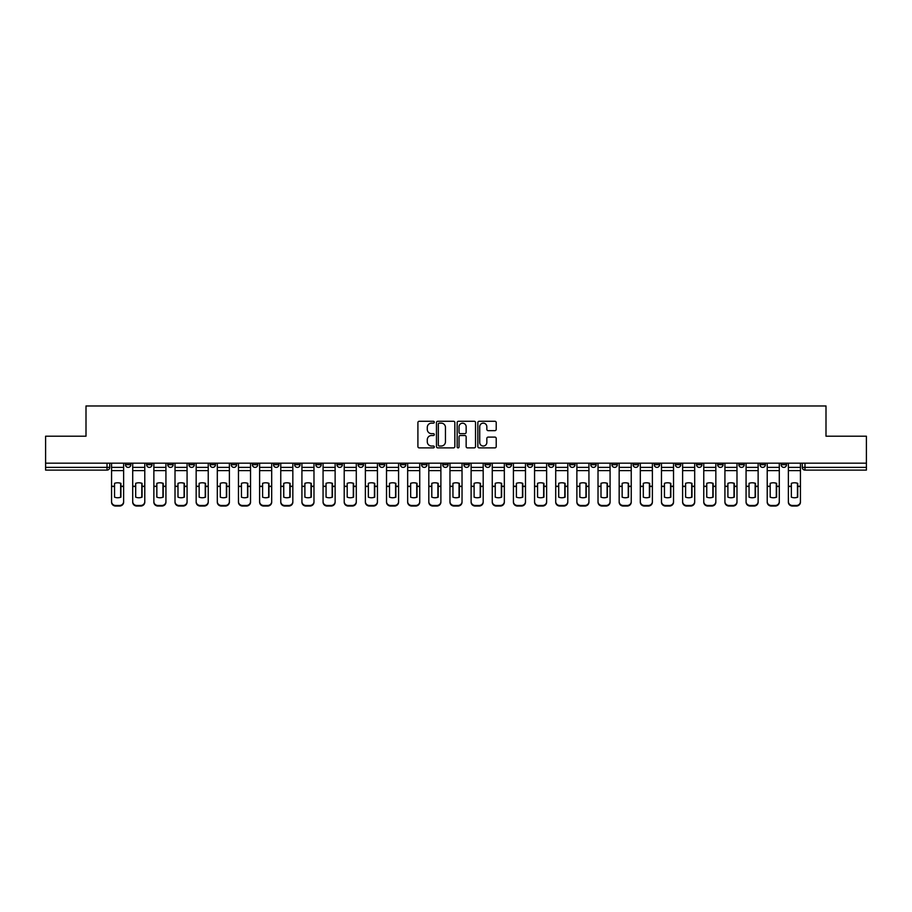 <?xml version="1.0" encoding="UTF-8"?>
<svg xmlns="http://www.w3.org/2000/svg" width="912" height="912" viewBox="0 0 912 912"><rect width="100%" height="100%" fill="white"/><g stroke="black" fill="none" stroke-linecap="round" stroke-linejoin="round"><path stroke-width="1.37" d="M434.306 422.199A0.935 0.935 0 0 0 433.371 421.276L419.235 421.276A1.334 1.334 0 0 0 417.901 422.598L417.901 446.561A1.334 1.334 0 0 0 419.235 447.883L433.371 447.883A0.935 0.935 0 0 0 434.306 446.96A0.935 0.935 0 0 0 433.371 446.025L431.547 446.025A4.264 4.264 0 0 1 427.283 441.761L427.283 439.766A4.264 4.264 0 0 1 431.547 435.514L433.371 435.514A0.935 0.935 0 0 0 434.306 434.579A0.935 0.935 0 0 0 433.371 433.645L431.547 433.645A4.264 4.264 0 0 1 427.283 429.392L427.283 427.397A4.264 4.264 0 0 1 431.547 423.134L433.371 423.134A0.935 0.935 0 0 0 434.306 422.199M696.517 463.182L696.517 464.675L701.944 464.675A2.713 2.713 0 0 1 699.23 467.389A2.713 2.713 0 0 1 696.517 464.675L696.517 463.182M675.37 463.182L675.37 464.675L680.797 464.675A2.713 2.713 0 0 1 678.083 467.389A2.713 2.713 0 0 1 675.37 464.675L675.37 463.182M548.465 463.182L548.465 464.675L553.892 464.675A2.713 2.713 0 0 1 551.179 467.389A2.713 2.713 0 0 1 548.465 464.675L548.465 463.182M527.318 463.182L527.318 464.675L532.733 464.675A2.713 2.713 0 0 1 530.032 467.389A2.713 2.713 0 0 1 527.318 464.675L527.318 463.182M506.16 463.182L506.16 464.675L511.586 464.675A2.713 2.713 0 0 1 508.873 467.389A2.713 2.713 0 0 1 506.16 464.675L506.16 463.182M463.866 463.182L463.866 464.675L469.292 464.675A2.713 2.713 0 0 1 466.579 467.389A2.713 2.713 0 0 1 463.866 464.675L463.866 463.182M421.561 464.675L421.561 463.182L421.561 464.675A2.713 2.713 0 0 0 424.274 467.389A2.713 2.713 0 0 1 421.561 464.675L426.987 464.675A2.713 2.713 0 0 1 424.274 467.389A2.713 2.713 0 0 0 426.987 464.675L426.987 463.182L426.987 464.675M400.414 464.675L400.414 463.182L400.414 464.675A2.713 2.713 0 0 0 403.127 467.389A2.713 2.713 0 0 1 400.414 464.675L405.84 464.675A2.713 2.713 0 0 1 403.127 467.389M379.267 464.675L379.267 463.182L379.267 464.675A2.713 2.713 0 0 0 381.968 467.389A2.713 2.713 0 0 1 379.267 464.675L384.682 464.675A2.713 2.713 0 0 1 381.968 467.389A2.713 2.713 0 0 0 384.682 464.675L384.682 463.182L384.682 464.675M358.108 463.182L358.108 464.675L363.535 464.675A2.713 2.713 0 0 1 360.821 467.389A2.713 2.713 0 0 1 358.108 464.675L358.108 463.182M336.961 463.182L336.961 464.675L342.388 464.675A2.713 2.713 0 0 1 339.674 467.389A2.713 2.713 0 0 1 336.961 464.675L336.961 463.182M315.814 463.182L315.814 464.675L321.229 464.675A2.713 2.713 0 0 1 318.527 467.389A2.713 2.713 0 0 1 315.814 464.675L315.814 463.182M294.656 464.675L294.656 463.182L294.656 464.675A2.713 2.713 0 0 0 297.369 467.389A2.713 2.713 0 0 1 294.656 464.675L300.082 464.675A2.713 2.713 0 0 1 297.369 467.389M252.362 464.675L252.362 463.182L252.362 464.675A2.713 2.713 0 0 0 255.075 467.389A2.713 2.713 0 0 1 252.362 464.675L257.777 464.675A2.713 2.713 0 0 1 255.075 467.389A2.713 2.713 0 0 0 257.777 464.675L257.777 463.182L257.777 464.675M231.203 464.675L231.203 463.182L231.203 464.675A2.713 2.713 0 0 0 233.917 467.389A2.713 2.713 0 0 1 231.203 464.675L236.63 464.675A2.713 2.713 0 0 1 233.917 467.389A2.713 2.713 0 0 0 236.63 464.675L236.63 463.182L236.63 464.675M210.056 464.675L210.056 463.182L210.056 464.675A2.713 2.713 0 0 0 212.77 467.389A2.713 2.713 0 0 1 210.056 464.675L215.483 464.675A2.713 2.713 0 0 1 212.77 467.389A2.713 2.713 0 0 0 215.483 464.675L215.483 463.182L215.483 464.675M188.909 464.675L188.909 463.182L188.909 464.675A2.713 2.713 0 0 0 191.623 467.389A2.713 2.713 0 0 1 188.909 464.675L194.336 464.675A2.713 2.713 0 0 1 191.623 467.389M167.762 464.675L167.762 463.182L167.762 464.675A2.713 2.713 0 0 0 170.464 467.389A2.713 2.713 0 0 1 167.762 464.675L173.177 464.675A2.713 2.713 0 0 1 170.464 467.389A2.713 2.713 0 0 0 173.177 464.675L173.177 463.182L173.177 464.675M146.604 464.675L146.604 463.182L146.604 464.675A2.713 2.713 0 0 0 149.317 467.389A2.713 2.713 0 0 1 146.604 464.675L152.03 464.675A2.713 2.713 0 0 1 149.317 467.389A2.713 2.713 0 0 0 152.03 464.675L152.03 463.182L152.03 464.675M494.897 430.658A1.334 1.334 0 0 0 496.219 429.324L496.219 422.598A1.334 1.334 0 0 0 494.897 421.276L479.188 421.276A1.334 1.334 0 0 0 477.854 422.598L477.854 446.561A1.334 1.334 0 0 0 479.188 447.883L494.897 447.883A1.334 1.334 0 0 0 496.219 446.561L496.219 438.433A1.334 1.334 0 0 0 494.897 437.11L488.171 437.11A1.334 1.334 0 0 0 486.837 438.433L486.837 442.468A3.557 3.557 0 0 1 483.28 446.025A3.557 3.557 0 0 1 479.723 442.468L479.723 426.691A3.557 3.557 0 0 1 483.28 423.134A3.557 3.557 0 0 1 486.837 426.691L486.837 429.324A1.334 1.334 0 0 0 488.171 430.658L494.897 430.658M45.6 463.182L45.6 436.21L86.002 436.21L86.002 405.965L825.998 405.965L825.998 436.21L866.4 436.21L866.4 463.182L45.6 463.182L45.6 467.389L109.725 467.389L109.725 463.182M454.837 422.598A1.334 1.334 0 0 0 453.503 421.276L437.806 421.276A1.334 1.334 0 0 0 436.472 422.598L436.472 446.561A1.334 1.334 0 0 0 437.806 447.883L453.503 447.883A1.334 1.334 0 0 0 454.837 446.561L454.837 422.598M458.497 421.276L474.194 421.276A1.334 1.334 0 0 1 475.528 422.598L475.528 446.561A1.334 1.334 0 0 1 474.194 447.883L467.48 447.883A1.334 1.334 0 0 1 466.146 446.561L466.146 436.837A1.334 1.334 0 0 0 464.812 435.514L460.355 435.514A1.334 1.334 0 0 0 459.032 436.837L459.032 446.96A0.935 0.935 0 0 1 458.098 447.883A0.935 0.935 0 0 1 457.163 446.96L457.163 422.598A1.334 1.334 0 0 1 458.497 421.276M802.275 463.182L802.275 467.389L866.4 467.389L866.4 470.102L804.977 470.102A2.713 2.713 0 0 1 802.275 467.389A2.713 2.713 0 0 0 804.977 470.102L804.977 463.182M866.4 463.182L866.4 467.389M109.725 467.389A2.713 2.713 0 0 1 107.023 470.102L45.6 470.102L45.6 467.389M786.543 463.182L786.543 464.675A2.713 2.713 0 0 1 783.83 467.389A2.713 2.713 0 0 1 781.117 464.675L786.543 464.675M781.117 463.182L781.117 464.675M765.396 463.182L765.396 464.675A2.713 2.713 0 0 1 762.683 467.389A2.713 2.713 0 0 1 759.97 464.675A2.713 2.713 0 0 0 762.683 467.389M759.97 463.182L759.97 464.675L765.396 464.675M744.238 463.182L744.238 464.675A2.713 2.713 0 0 1 741.536 467.389A2.713 2.713 0 0 1 738.823 464.675L744.238 464.675M738.823 463.182L738.823 464.675M723.091 463.182L723.091 464.675A2.713 2.713 0 0 1 720.377 467.389A2.713 2.713 0 0 1 717.664 464.675L723.091 464.675M717.664 463.182L717.664 464.675M701.944 463.182L701.944 464.675M680.797 463.182L680.797 464.675L680.797 463.182M659.638 463.182L659.638 464.675A2.713 2.713 0 0 1 656.925 467.389A2.713 2.713 0 0 1 654.223 464.675L659.638 464.675M654.223 463.182L654.223 464.675M638.491 463.182L638.491 464.675A2.713 2.713 0 0 1 635.778 467.389A2.713 2.713 0 0 1 633.065 464.675L638.491 464.675M633.065 463.182L633.065 464.675M617.344 463.182L617.344 464.675A2.713 2.713 0 0 1 614.631 467.389A2.713 2.713 0 0 1 611.918 464.675L617.344 464.675M611.918 463.182L611.918 464.675M596.186 463.182L596.186 464.675A2.713 2.713 0 0 1 593.473 467.389A2.713 2.713 0 0 1 590.771 464.675L596.186 464.675M590.771 463.182L590.771 464.675M575.039 463.182L575.039 464.675A2.713 2.713 0 0 1 572.326 467.389A2.713 2.713 0 0 1 569.612 464.675L575.039 464.675M569.612 463.182L569.612 464.675M553.892 463.182L553.892 464.675A2.713 2.713 0 0 1 551.179 467.389M532.733 463.182L532.733 464.675M511.586 464.675L511.586 463.182L511.586 464.675A2.713 2.713 0 0 1 508.873 467.389M490.439 463.182L490.439 464.675A2.713 2.713 0 0 1 487.726 467.389A2.713 2.713 0 0 1 485.013 464.675A2.713 2.713 0 0 0 487.726 467.389A2.713 2.713 0 0 0 490.439 464.675L485.013 464.675L485.013 463.182M469.292 464.675L469.292 463.182L469.292 464.675A2.713 2.713 0 0 1 466.579 467.389M448.134 463.182L448.134 464.675A2.713 2.713 0 0 1 445.421 467.389A2.713 2.713 0 0 1 442.708 464.675A2.713 2.713 0 0 0 445.421 467.389M442.708 463.182L442.708 464.675L448.134 464.675M405.84 463.182L405.84 464.675L405.84 463.182M363.535 464.675L363.535 463.182L363.535 464.675A2.713 2.713 0 0 1 360.821 467.389M342.388 464.675L342.388 463.182L342.388 464.675A2.713 2.713 0 0 1 339.674 467.389M321.229 464.675L321.229 463.182L321.229 464.675A2.713 2.713 0 0 1 318.527 467.389M300.082 463.182L300.082 464.675L300.082 463.182M278.935 464.675L278.935 463.182L278.935 464.675A2.713 2.713 0 0 1 276.222 467.389A2.713 2.713 0 0 1 273.509 464.675L278.935 464.675A2.713 2.713 0 0 1 276.222 467.389M273.509 463.182L273.509 464.675M194.336 463.182L194.336 464.675L194.336 463.182M130.883 463.182L130.883 464.675A2.713 2.713 0 0 1 128.17 467.389A2.713 2.713 0 0 1 125.457 464.675A2.713 2.713 0 0 0 128.17 467.389A2.713 2.713 0 0 0 130.883 464.675L130.883 463.182M125.457 463.182L125.457 464.675L130.883 464.675M439.265 423.134A0.935 0.935 0 0 0 438.33 424.069L438.33 445.09A0.935 0.935 0 0 0 439.265 446.025L441.191 446.025A4.264 4.264 0 0 0 445.455 441.761L445.455 427.397A4.264 4.264 0 0 0 441.191 423.134L439.265 423.134M466.146 426.759A3.557 3.557 0 0 0 462.589 423.202A3.557 3.557 0 0 0 459.032 426.759L459.032 432.311A1.334 1.334 0 0 0 460.355 433.645L464.812 433.645A1.334 1.334 0 0 0 466.146 432.311L466.146 426.759M120.646 497.257L120.646 483.246M117.591 482.779A8.402 7.399 180 0 1 120.646 483.337M111.56 487.019L111.56 501.611A4.07 3.853 0 0 0 115.63 505.465L119.563 505.465A4.07 3.853 0 0 0 123.622 501.611L123.622 502.17A4.07 3.853 180 0 1 119.563 506.035L119.563 505.465M117.591 497.758A8.402 7.969 180 0 0 120.646 497.165M120.92 486.461L120.92 483.337A8.402 7.399 180 0 0 117.728 482.779A8.402 7.399 180 0 0 114.547 483.337L114.547 497.165A8.402 7.969 180 0 0 120.92 497.165L120.92 486.461L123.622 486.461L123.622 502.17M123.622 463.182L123.622 486.461M111.56 463.182L111.56 502.17A4.07 3.853 180 0 0 115.63 506.035L119.563 506.035M141.793 497.257L141.793 483.246M138.738 482.779A8.402 7.399 180 0 1 141.793 483.337M132.707 487.019L132.707 501.611A4.07 3.853 0 0 0 136.777 505.465L140.71 505.465A4.07 3.853 0 0 0 144.78 501.611L144.78 502.17A4.07 3.853 180 0 1 140.71 506.035L140.71 505.465M138.738 497.758A8.402 7.969 180 0 0 141.793 497.165M162.94 497.257L162.94 483.246M159.896 482.779A8.402 7.399 180 0 1 162.94 483.337M153.866 487.019L153.866 501.611A4.07 3.853 0 0 0 157.924 505.465L161.857 505.465A4.07 3.853 0 0 0 165.927 501.611L165.927 502.17A4.07 3.853 180 0 1 161.857 506.035L161.857 505.465M159.896 497.758A8.402 7.969 180 0 0 162.94 497.165M142.067 486.461L142.067 483.337A8.402 7.399 180 0 0 138.875 482.779A8.402 7.399 180 0 0 135.694 483.337L135.694 497.165A8.402 7.969 180 0 0 142.067 497.165L142.067 486.461L144.78 486.461L144.78 502.17M144.78 463.182L144.78 486.461M132.707 463.182L132.707 502.17A4.07 3.853 180 0 0 136.777 506.035L140.71 506.035M163.214 486.461L163.214 483.337A8.402 7.399 180 0 0 160.033 482.779A8.402 7.399 180 0 0 156.841 483.337L156.841 497.165A8.402 7.969 180 0 0 163.214 497.165L163.214 486.461L165.927 486.461L165.927 502.17M165.927 463.182L165.927 486.461M153.866 463.182L153.866 502.17A4.07 3.853 180 0 0 157.924 506.035L161.857 506.035M184.099 497.257L184.099 483.246M181.043 482.779A8.402 7.399 180 0 1 184.099 483.337M175.013 487.019L175.013 501.611A4.07 3.853 0 0 0 179.083 505.465L183.016 505.465A4.07 3.853 0 0 0 187.074 501.611L187.074 502.17A4.07 3.853 180 0 1 183.016 506.035L183.016 505.465M181.043 497.758A8.402 7.969 180 0 0 184.099 497.165M205.246 497.257L205.246 483.246M202.19 482.779A8.402 7.399 180 0 1 205.246 483.337M196.16 487.019L196.16 501.611A4.07 3.853 0 0 0 200.23 505.465L204.163 505.465A4.07 3.853 0 0 0 208.232 501.611L208.232 502.17A4.07 3.853 180 0 1 204.163 506.035L204.163 505.465M202.19 497.758A8.402 7.969 180 0 0 205.246 497.165M226.393 497.257L226.393 483.246M223.349 482.779A8.402 7.399 180 0 1 226.393 483.337M217.307 487.019L217.307 501.611A4.07 3.853 0 0 0 221.377 505.465L225.31 505.465A4.07 3.853 0 0 0 229.379 501.611L229.379 502.17A4.07 3.853 180 0 1 225.31 506.035L225.31 505.465M223.349 497.758A8.402 7.969 180 0 0 226.393 497.165M184.361 486.461L184.361 483.337A8.402 7.399 180 0 0 181.18 482.779A8.402 7.399 180 0 0 177.988 483.337L177.988 497.165A8.402 7.969 180 0 0 184.361 497.165L184.361 486.461L187.074 486.461L187.074 502.17M187.074 463.182L187.074 486.461M175.013 463.182L175.013 502.17A4.07 3.853 180 0 0 179.083 506.035L183.016 506.035M205.519 486.461L205.519 483.337A8.402 7.399 180 0 0 202.327 482.779A8.402 7.399 180 0 0 199.147 483.337L199.147 497.165A8.402 7.969 180 0 0 205.519 497.165L205.519 486.461L208.232 486.461L208.232 502.17M208.232 463.182L208.232 486.461M196.16 463.182L196.16 502.17A4.07 3.853 180 0 0 200.23 506.035L204.163 506.035M226.666 486.461L226.666 483.337A8.402 7.399 180 0 0 223.486 482.779A8.402 7.399 180 0 0 220.294 483.337L220.294 497.165A8.402 7.969 180 0 0 226.666 497.165L226.666 486.461L229.379 486.461L229.379 502.17M229.379 463.182L229.379 486.461M217.307 463.182L217.307 502.17A4.07 3.853 180 0 0 221.377 506.035L225.31 506.035M247.551 497.257L247.551 483.246M244.496 482.779A8.402 7.399 180 0 1 247.551 483.337M238.465 487.019L238.465 501.611A4.07 3.853 0 0 0 242.535 505.465L246.457 505.465A4.07 3.853 0 0 0 250.526 501.611L250.526 502.17A4.07 3.853 180 0 1 246.457 506.035L246.457 505.465M244.496 497.758A8.402 7.969 180 0 0 247.551 497.165M247.813 486.461L247.813 483.337A8.402 7.399 180 0 0 244.633 482.779A8.402 7.399 180 0 0 241.441 483.337L241.441 497.165A8.402 7.969 180 0 0 247.813 497.165L247.813 486.461L250.526 486.461L250.526 502.17M250.526 463.182L250.526 486.461M238.465 463.182L238.465 502.17A4.07 3.853 180 0 0 242.535 506.035L246.457 506.035M268.698 497.257L268.698 483.246M265.643 482.779A8.402 7.399 180 0 1 268.698 483.337M259.612 487.019L259.612 501.611A4.07 3.853 0 0 0 263.682 505.465L267.615 505.465A4.07 3.853 0 0 0 271.685 501.611L271.685 502.17A4.07 3.853 180 0 1 267.615 506.035L267.615 505.465M265.643 497.758A8.402 7.969 180 0 0 268.698 497.165M268.972 486.461L268.972 483.337A8.402 7.399 180 0 0 265.78 482.779A8.402 7.399 180 0 0 262.599 483.337L262.599 497.165A8.402 7.969 180 0 0 268.972 497.165L268.972 486.461L271.685 486.461L271.685 502.17M271.685 463.182L271.685 486.461M259.612 463.182L259.612 502.17A4.07 3.853 180 0 0 263.682 506.035L267.615 506.035M289.845 497.257L289.845 483.246M286.801 482.779A8.402 7.399 180 0 1 289.845 483.337M280.759 487.019L280.759 501.611A4.07 3.853 0 0 0 284.829 505.465L288.762 505.465A4.07 3.853 0 0 0 292.832 501.611L292.832 502.17A4.07 3.853 180 0 1 288.762 506.035L288.762 505.465M286.801 497.758A8.402 7.969 180 0 0 289.845 497.165M290.119 486.461L290.119 483.337A8.402 7.399 180 0 0 286.927 482.779A8.402 7.399 180 0 0 283.746 483.337L283.746 497.165A8.402 7.969 180 0 0 290.119 497.165L290.119 486.461L292.832 486.461L292.832 502.17M292.832 463.182L292.832 486.461M280.759 463.182L280.759 502.17A4.07 3.853 180 0 0 284.829 506.035L288.762 506.035M310.992 497.257L310.992 483.246M307.948 482.779A8.402 7.399 180 0 1 310.992 483.337M301.918 487.019L301.918 501.611A4.07 3.853 0 0 0 305.976 505.465L309.909 505.465A4.07 3.853 0 0 0 313.979 501.611L313.979 502.17A4.07 3.853 180 0 1 309.909 506.035L309.909 505.465M307.948 497.758A8.402 7.969 180 0 0 310.992 497.165M311.266 486.461L311.266 483.337A8.402 7.399 180 0 0 308.085 482.779A8.402 7.399 180 0 0 304.893 483.337L304.893 497.165A8.402 7.969 180 0 0 311.266 497.165L311.266 486.461L313.979 486.461L313.979 502.17M313.979 463.182L313.979 486.461M301.918 463.182L301.918 502.17A4.07 3.853 180 0 0 305.976 506.035L309.909 506.035M332.15 497.257L332.15 483.246M329.095 482.779A8.402 7.399 180 0 1 332.15 483.337M323.065 487.019L323.065 501.611A4.07 3.853 0 0 0 327.134 505.465L331.067 505.465A4.07 3.853 0 0 0 335.126 501.611L335.126 502.17A4.07 3.853 180 0 1 331.067 506.035L331.067 505.465M329.095 497.758A8.402 7.969 180 0 0 332.15 497.165M332.424 486.461L332.424 483.337A8.402 7.399 180 0 0 329.232 482.779A8.402 7.399 180 0 0 326.051 483.337L326.051 497.165A8.402 7.969 180 0 0 332.424 497.165L332.424 486.461L335.126 486.461L335.126 502.17M335.126 463.182L335.126 486.461M323.065 463.182L323.065 502.17A4.07 3.853 180 0 0 327.134 506.035L331.067 506.035M353.297 497.257L353.297 483.246M350.242 482.779A8.402 7.399 180 0 1 353.297 483.337M344.212 487.019L344.212 501.611A4.07 3.853 0 0 0 348.281 505.465L352.214 505.465A4.07 3.853 0 0 0 356.284 501.611L356.284 502.17A4.07 3.853 180 0 1 352.214 506.035L352.214 505.465M350.242 497.758A8.402 7.969 180 0 0 353.297 497.165M353.571 486.461L353.571 483.337A8.402 7.399 180 0 0 350.379 482.779A8.402 7.399 180 0 0 347.198 483.337L347.198 497.165A8.402 7.969 180 0 0 353.571 497.165L353.571 486.461L356.284 486.461L356.284 502.17M356.284 463.182L356.284 486.461M344.212 463.182L344.212 502.17A4.07 3.853 180 0 0 348.281 506.035L352.214 506.035M374.444 497.257L374.444 483.246M371.401 482.779A8.402 7.399 180 0 1 374.444 483.337M365.37 487.019L365.37 501.611A4.07 3.853 0 0 0 369.428 505.465L373.361 505.465A4.07 3.853 0 0 0 377.431 501.611L377.431 502.17A4.07 3.853 180 0 1 373.361 506.035L373.361 505.465M371.401 497.758A8.402 7.969 180 0 0 374.444 497.165M374.718 486.461L374.718 483.337A8.402 7.399 180 0 0 371.537 482.779A8.402 7.399 180 0 0 368.345 483.337L368.345 497.165A8.402 7.969 180 0 0 374.718 497.165L374.718 486.461L377.431 486.461L377.431 502.17M377.431 463.182L377.431 486.461M365.37 463.182L365.37 502.17A4.07 3.853 180 0 0 369.428 506.035L373.361 506.035M395.603 497.257L395.603 483.246M392.548 482.779A8.402 7.399 180 0 1 395.603 483.337M386.517 487.019L386.517 501.611A4.07 3.853 0 0 0 390.587 505.465L394.52 505.465A4.07 3.853 0 0 0 398.578 501.611L398.578 502.17A4.07 3.853 180 0 1 394.52 506.035L394.52 505.465M392.548 497.758A8.402 7.969 180 0 0 395.603 497.165M395.865 486.461L395.865 483.337A8.402 7.399 180 0 0 392.684 482.779A8.402 7.399 180 0 0 389.504 483.337L389.504 497.165A8.402 7.969 180 0 0 395.865 497.165L395.865 486.461L398.578 486.461L398.578 502.17M398.578 463.182L398.578 486.461M386.517 463.182L386.517 502.17A4.07 3.853 180 0 0 390.587 506.035L394.52 506.035M416.75 497.257L416.75 483.246M413.695 482.779A8.402 7.399 180 0 1 416.75 483.337M407.664 487.019L407.664 501.611A4.07 3.853 0 0 0 411.734 505.465L415.667 505.465A4.07 3.853 0 0 0 419.737 501.611L419.737 502.17A4.07 3.853 180 0 1 415.667 506.035L415.667 505.465M413.695 497.758A8.402 7.969 180 0 0 416.75 497.165M417.023 486.461L417.023 483.337A8.402 7.399 180 0 0 413.831 482.779A8.402 7.399 180 0 0 410.651 483.337L410.651 497.165A8.402 7.969 180 0 0 417.023 497.165L417.023 486.461L419.737 486.461L419.737 502.17M419.737 463.182L419.737 486.461M407.664 463.182L407.664 502.17A4.07 3.853 180 0 0 411.734 506.035L415.667 506.035M437.897 497.257L437.897 483.246M434.853 482.779A8.402 7.399 180 0 1 437.897 483.337M428.811 487.019L428.811 501.611A4.07 3.853 0 0 0 432.881 505.465L436.814 505.465A4.07 3.853 0 0 0 440.884 501.611L440.884 502.17A4.07 3.853 180 0 1 436.814 506.035L436.814 505.465M434.853 497.758A8.402 7.969 180 0 0 437.897 497.165M438.17 486.461L438.17 483.337A8.402 7.399 180 0 0 434.99 482.779A8.402 7.399 180 0 0 431.798 483.337L431.798 497.165A8.402 7.969 180 0 0 438.17 497.165L438.17 486.461L440.884 486.461L440.884 502.17M440.884 463.182L440.884 486.461M428.811 463.182L428.811 502.17A4.07 3.853 180 0 0 432.881 506.035L436.814 506.035M459.055 497.257L459.055 483.246M456 482.779A8.402 7.399 180 0 1 459.055 483.337M449.969 487.019L449.969 501.611A4.07 3.853 0 0 0 454.039 505.465L457.961 505.465A4.07 3.853 0 0 0 462.031 501.611L462.031 502.17A4.07 3.853 180 0 1 457.961 506.035L457.961 505.465M456 497.758A8.402 7.969 180 0 0 459.055 497.165M459.317 486.461L459.317 483.337A8.402 7.399 180 0 0 456.137 482.779A8.402 7.399 180 0 0 452.945 483.337L452.945 497.165A8.402 7.969 180 0 0 459.317 497.165L459.317 486.461L462.031 486.461L462.031 502.17M462.031 463.182L462.031 486.461M449.969 463.182L449.969 502.17A4.07 3.853 180 0 0 454.039 506.035L457.961 506.035M480.202 497.257L480.202 483.246M477.147 482.779A8.402 7.399 180 0 1 480.202 483.337M471.116 487.019L471.116 501.611A4.07 3.853 0 0 0 475.186 505.465L479.119 505.465A4.07 3.853 0 0 0 483.189 501.611L483.189 502.17A4.07 3.853 180 0 1 479.119 506.035L479.119 505.465M477.147 497.758A8.402 7.969 180 0 0 480.202 497.165M480.476 486.461L480.476 483.337A8.402 7.399 180 0 0 477.284 482.779A8.402 7.399 180 0 0 474.103 483.337L474.103 497.165A8.402 7.969 180 0 0 480.476 497.165L480.476 486.461L483.189 486.461L483.189 502.17M483.189 463.182L483.189 486.461M471.116 463.182L471.116 502.17A4.07 3.853 180 0 0 475.186 506.035L479.119 506.035M501.349 497.257L501.349 483.246M498.305 482.779A8.402 7.399 180 0 1 501.349 483.337M492.263 487.019L492.263 501.611A4.07 3.853 0 0 0 496.333 505.465L500.266 505.465A4.07 3.853 0 0 0 504.336 501.611L504.336 502.17A4.07 3.853 180 0 1 500.266 506.035L500.266 505.465M498.305 497.758A8.402 7.969 180 0 0 501.349 497.165M501.623 486.461L501.623 483.337A8.402 7.399 180 0 0 498.431 482.779A8.402 7.399 180 0 0 495.25 483.337L495.25 497.165A8.402 7.969 180 0 0 501.623 497.165L501.623 486.461L504.336 486.461L504.336 502.17M504.336 463.182L504.336 486.461M492.263 463.182L492.263 502.17A4.07 3.853 180 0 0 496.333 506.035L500.266 506.035M522.496 497.257L522.496 483.246M519.452 482.779A8.402 7.399 180 0 1 522.496 483.337M513.422 487.019L513.422 501.611A4.07 3.853 0 0 0 517.48 505.465L521.413 505.465A4.07 3.853 0 0 0 525.483 501.611L525.483 502.17A4.07 3.853 180 0 1 521.413 506.035L521.413 505.465M519.452 497.758A8.402 7.969 180 0 0 522.496 497.165M522.77 486.461L522.77 483.337A8.402 7.399 180 0 0 519.589 482.779A8.402 7.399 180 0 0 516.397 483.337L516.397 497.165A8.402 7.969 180 0 0 522.77 497.165L522.77 486.461L525.483 486.461L525.483 502.17M525.483 463.182L525.483 486.461M513.422 463.182L513.422 502.17A4.07 3.853 180 0 0 517.48 506.035L521.413 506.035M543.655 497.257L543.655 483.246M540.599 482.779A8.402 7.399 180 0 1 543.655 483.337M534.569 487.019L534.569 501.611A4.07 3.853 0 0 0 538.639 505.465L542.572 505.465A4.07 3.853 0 0 0 546.63 501.611L546.63 502.17A4.07 3.853 180 0 1 542.572 506.035L542.572 505.465M540.599 497.758A8.402 7.969 180 0 0 543.655 497.165M543.928 486.461L543.928 483.337A8.402 7.399 180 0 0 540.736 482.779A8.402 7.399 180 0 0 537.556 483.337L537.556 497.165A8.402 7.969 180 0 0 543.928 497.165L543.928 486.461L546.63 486.461L546.63 502.17M546.63 463.182L546.63 486.461M534.569 463.182L534.569 502.17A4.07 3.853 180 0 0 538.639 506.035L542.572 506.035M564.802 497.257L564.802 483.246M561.758 482.779A8.402 7.399 180 0 1 564.802 483.337M555.716 487.019L555.716 501.611A4.07 3.853 0 0 0 559.786 505.465L563.719 505.465A4.07 3.853 0 0 0 567.788 501.611L567.788 502.17A4.07 3.853 180 0 1 563.719 506.035L563.719 505.465M561.758 497.758A8.402 7.969 180 0 0 564.802 497.165M565.075 486.461L565.075 483.337A8.402 7.399 180 0 0 561.883 482.779A8.402 7.399 180 0 0 558.703 483.337L558.703 497.165A8.402 7.969 180 0 0 565.075 497.165L565.075 486.461L567.788 486.461L567.788 502.17M567.788 463.182L567.788 486.461M555.716 463.182L555.716 502.17A4.07 3.853 180 0 0 559.786 506.035L563.719 506.035M585.949 497.257L585.949 483.246M582.905 482.779A8.402 7.399 180 0 1 585.949 483.337M576.874 487.019L576.874 501.611A4.07 3.853 0 0 0 580.933 505.465L584.866 505.465A4.07 3.853 0 0 0 588.935 501.611L588.935 502.17A4.07 3.853 180 0 1 584.866 506.035L584.866 505.465M582.905 497.758A8.402 7.969 180 0 0 585.949 497.165M586.222 486.461L586.222 483.337A8.402 7.399 180 0 0 583.042 482.779A8.402 7.399 180 0 0 579.85 483.337L579.85 497.165A8.402 7.969 180 0 0 586.222 497.165L586.222 486.461L588.935 486.461L588.935 502.17M588.935 463.182L588.935 486.461M576.874 463.182L576.874 502.17A4.07 3.853 180 0 0 580.933 506.035L584.866 506.035M607.107 497.257L607.107 483.246M604.052 482.779A8.402 7.399 180 0 1 607.107 483.337M598.021 487.019L598.021 501.611A4.07 3.853 0 0 0 602.091 505.465L606.024 505.465A4.07 3.853 0 0 0 610.082 501.611L610.082 502.17A4.07 3.853 180 0 1 606.024 506.035L606.024 505.465M604.052 497.758A8.402 7.969 180 0 0 607.107 497.165M607.369 486.461L607.369 483.337A8.402 7.399 180 0 0 604.189 482.779A8.402 7.399 180 0 0 601.008 483.337L601.008 497.165A8.402 7.969 180 0 0 607.369 497.165L607.369 486.461L610.082 486.461L610.082 502.17M610.082 463.182L610.082 486.461M598.021 463.182L598.021 502.17A4.07 3.853 180 0 0 602.091 506.035L606.024 506.035M628.254 497.257L628.254 483.246M625.199 482.779A8.402 7.399 180 0 1 628.254 483.337M619.168 487.019L619.168 501.611A4.07 3.853 0 0 0 623.238 505.465L627.171 505.465A4.07 3.853 0 0 0 631.241 501.611L631.241 502.17A4.07 3.853 180 0 1 627.171 506.035L627.171 505.465M625.199 497.758A8.402 7.969 180 0 0 628.254 497.165M628.528 486.461L628.528 483.337A8.402 7.399 180 0 0 625.336 482.779A8.402 7.399 180 0 0 622.155 483.337L622.155 497.165A8.402 7.969 180 0 0 628.528 497.165L628.528 486.461L631.241 486.461L631.241 502.17M631.241 463.182L631.241 486.461M619.168 463.182L619.168 502.17A4.07 3.853 180 0 0 623.238 506.035L627.171 506.035M649.401 497.257L649.401 483.246M646.357 482.779A8.402 7.399 180 0 1 649.401 483.337M640.315 487.019L640.315 501.611A4.07 3.853 0 0 0 644.385 505.465L648.318 505.465A4.07 3.853 0 0 0 652.388 501.611L652.388 502.17A4.07 3.853 180 0 1 648.318 506.035L648.318 505.465M646.357 497.758A8.402 7.969 180 0 0 649.401 497.165M649.675 486.461L649.675 483.337A8.402 7.399 180 0 0 646.494 482.779A8.402 7.399 180 0 0 643.302 483.337L643.302 497.165A8.402 7.969 180 0 0 649.675 497.165L649.675 486.461L652.388 486.461L652.388 502.17M652.388 463.182L652.388 486.461M640.315 463.182L640.315 502.17A4.07 3.853 180 0 0 644.385 506.035L648.318 506.035M670.559 497.257L670.559 483.246M667.504 482.779A8.402 7.399 180 0 1 670.559 483.337M661.474 487.019L661.474 501.611A4.07 3.853 0 0 0 665.543 505.465L669.465 505.465A4.07 3.853 0 0 0 673.535 501.611L673.535 502.17A4.07 3.853 180 0 1 669.465 506.035L669.465 505.465M667.504 497.758A8.402 7.969 180 0 0 670.559 497.165M670.822 486.461L670.822 483.337A8.402 7.399 180 0 0 667.641 482.779A8.402 7.399 180 0 0 664.449 483.337L664.449 497.165A8.402 7.969 180 0 0 670.822 497.165L670.822 486.461L673.535 486.461L673.535 502.17M673.535 463.182L673.535 486.461M661.474 463.182L661.474 502.17A4.07 3.853 180 0 0 665.543 506.035L669.465 506.035M691.706 497.257L691.706 483.246M688.651 482.779A8.402 7.399 180 0 1 691.706 483.337M682.621 487.019L682.621 501.611A4.07 3.853 0 0 0 686.69 505.465L690.623 505.465A4.07 3.853 0 0 0 694.693 501.611L694.693 502.17A4.07 3.853 180 0 1 690.623 506.035L690.623 505.465M688.651 497.758A8.402 7.969 180 0 0 691.706 497.165M691.98 486.461L691.98 483.337A8.402 7.399 180 0 0 688.788 482.779A8.402 7.399 180 0 0 685.607 483.337L685.607 497.165A8.402 7.969 180 0 0 691.98 497.165L691.98 486.461L694.693 486.461L694.693 502.17M694.693 463.182L694.693 486.461M682.621 463.182L682.621 502.17A4.07 3.853 180 0 0 686.69 506.035L690.623 506.035M712.853 497.257L712.853 483.246M709.81 482.779A8.402 7.399 180 0 1 712.853 483.337M703.768 487.019L703.768 501.611A4.07 3.853 0 0 0 707.837 505.465L711.77 505.465A4.07 3.853 0 0 0 715.84 501.611L715.84 502.17A4.07 3.853 180 0 1 711.77 506.035L711.77 505.465M709.81 497.758A8.402 7.969 180 0 0 712.853 497.165M713.127 486.461L713.127 483.337A8.402 7.399 180 0 0 709.946 482.779A8.402 7.399 180 0 0 706.754 483.337L706.754 497.165A8.402 7.969 180 0 0 713.127 497.165L713.127 486.461L715.84 486.461L715.84 502.17M715.84 463.182L715.84 486.461M703.768 463.182L703.768 502.17A4.07 3.853 180 0 0 707.837 506.035L711.77 506.035M734.012 497.257L734.012 483.246M730.957 482.779A8.402 7.399 180 0 1 734.012 483.337M724.926 487.019L724.926 501.611A4.07 3.853 0 0 0 728.984 505.465L732.917 505.465A4.07 3.853 0 0 0 736.987 501.611L736.987 502.17A4.07 3.853 180 0 1 732.917 506.035L732.917 505.465M730.957 497.758A8.402 7.969 180 0 0 734.012 497.165M734.274 486.461L734.274 483.337A8.402 7.399 180 0 0 731.093 482.779A8.402 7.399 180 0 0 727.901 483.337L727.901 497.165A8.402 7.969 180 0 0 734.274 497.165L734.274 486.461L736.987 486.461L736.987 502.17M736.987 463.182L736.987 486.461M724.926 463.182L724.926 502.17A4.07 3.853 180 0 0 728.984 506.035L732.917 506.035M755.159 497.257L755.159 483.246M752.104 482.779A8.402 7.399 180 0 1 755.159 483.337M746.073 487.019L746.073 501.611A4.07 3.853 0 0 0 750.143 505.465L754.076 505.465A4.07 3.853 0 0 0 758.134 501.611L758.134 502.17A4.07 3.853 180 0 1 754.076 506.035L754.076 505.465M752.104 497.758A8.402 7.969 180 0 0 755.159 497.165M755.432 486.461L755.432 483.337A8.402 7.399 180 0 0 752.24 482.779A8.402 7.399 180 0 0 749.06 483.337L749.06 497.165A8.402 7.969 180 0 0 755.432 497.165L755.432 486.461L758.134 486.461L758.134 502.17M758.134 463.182L758.134 486.461M746.073 463.182L746.073 502.17A4.07 3.853 180 0 0 750.143 506.035L754.076 506.035M776.306 497.257L776.306 483.246M773.262 482.779A8.402 7.399 180 0 1 776.306 483.337M767.22 487.019L767.22 501.611A4.07 3.853 0 0 0 771.29 505.465L775.223 505.465A4.07 3.853 0 0 0 779.293 501.611L779.293 502.17A4.07 3.853 180 0 1 775.223 506.035L775.223 505.465M773.262 497.758A8.402 7.969 180 0 0 776.306 497.165M776.579 486.461L776.579 483.337A8.402 7.399 180 0 0 773.387 482.779A8.402 7.399 180 0 0 770.207 483.337L770.207 497.165A8.402 7.969 180 0 0 776.579 497.165L776.579 486.461L779.293 486.461L779.293 502.17M779.293 463.182L779.293 486.461M767.22 463.182L767.22 502.17A4.07 3.853 180 0 0 771.29 506.035L775.223 506.035M797.453 497.257L797.453 483.246M794.409 482.779A8.402 7.399 180 0 1 797.453 483.337M788.378 487.019L788.378 501.611A4.07 3.853 0 0 0 792.437 505.465L796.37 505.465A4.07 3.853 0 0 0 800.44 501.611L800.44 502.17A4.07 3.853 180 0 1 796.37 506.035L796.37 505.465M794.409 497.758A8.402 7.969 180 0 0 797.453 497.165M797.726 486.461L797.726 483.337A8.402 7.399 180 0 0 794.546 482.779A8.402 7.399 180 0 0 791.354 483.337L791.354 497.165A8.402 7.969 180 0 0 797.726 497.165L797.726 486.461L800.44 486.461L800.44 502.17M800.44 463.182L800.44 486.461M788.378 463.182L788.378 502.17A4.07 3.853 180 0 0 792.437 506.035L796.37 506.035M107.023 463.182L107.023 470.102M120.92 486.244L123.622 486.244M111.56 486.244L114.547 486.244M111.56 470.615L123.622 470.615M111.56 486.461L114.547 486.461M111.56 467.389L123.622 467.389M115.63 505.465L115.63 506.035M142.067 486.244L144.78 486.244M132.707 486.244L135.694 486.244M132.707 470.615L144.78 470.615M132.707 486.461L135.694 486.461M132.707 467.389L144.78 467.389M136.777 505.465L136.777 506.035M163.214 486.244L165.927 486.244M153.866 486.244L156.841 486.244M153.866 470.615L165.927 470.615M153.866 486.461L156.841 486.461M153.866 467.389L165.927 467.389M157.924 505.465L157.924 506.035M184.361 486.244L187.074 486.244M175.013 486.244L177.988 486.244M175.013 470.615L187.074 470.615M175.013 486.461L177.988 486.461M175.013 467.389L187.074 467.389M179.083 505.465L179.083 506.035M205.519 486.244L208.232 486.244M196.16 486.244L199.147 486.244M196.16 470.615L208.232 470.615M196.16 486.461L199.147 486.461M196.16 467.389L208.232 467.389M200.23 505.465L200.23 506.035M226.666 486.244L229.379 486.244M217.307 486.244L220.294 486.244M217.307 470.615L229.379 470.615M217.307 486.461L220.294 486.461M217.307 467.389L229.379 467.389M221.377 505.465L221.377 506.035M247.813 486.244L250.526 486.244M238.465 486.244L241.441 486.244M238.465 470.615L250.526 470.615M238.465 486.461L241.441 486.461M238.465 467.389L250.526 467.389M242.535 505.465L242.535 506.035M268.972 486.244L271.685 486.244M259.612 486.244L262.599 486.244M259.612 470.615L271.685 470.615M259.612 486.461L262.599 486.461M259.612 467.389L271.685 467.389M263.682 505.465L263.682 506.035M290.119 486.244L292.832 486.244M280.759 486.244L283.746 486.244M280.759 470.615L292.832 470.615M280.759 486.461L283.746 486.461M280.759 467.389L292.832 467.389M284.829 505.465L284.829 506.035M311.266 486.244L313.979 486.244M301.918 486.244L304.893 486.244M301.918 470.615L313.979 470.615M301.918 486.461L304.893 486.461M301.918 467.389L313.979 467.389M305.976 505.465L305.976 506.035M332.424 486.244L335.126 486.244M323.065 486.244L326.051 486.244M323.065 470.615L335.126 470.615M323.065 486.461L326.051 486.461M323.065 467.389L335.126 467.389M327.134 505.465L327.134 506.035M353.571 486.244L356.284 486.244M344.212 486.244L347.198 486.244M344.212 470.615L356.284 470.615M344.212 486.461L347.198 486.461M344.212 467.389L356.284 467.389M348.281 505.465L348.281 506.035M374.718 486.244L377.431 486.244M365.37 486.244L368.345 486.244M365.37 470.615L377.431 470.615M365.37 486.461L368.345 486.461M365.37 467.389L377.431 467.389M369.428 505.465L369.428 506.035M395.865 486.244L398.578 486.244M386.517 486.244L389.504 486.244M386.517 470.615L398.578 470.615M386.517 486.461L389.504 486.461M386.517 467.389L398.578 467.389M390.587 505.465L390.587 506.035M417.023 486.244L419.737 486.244M407.664 486.244L410.651 486.244M407.664 470.615L419.737 470.615M407.664 486.461L410.651 486.461M407.664 467.389L419.737 467.389M411.734 505.465L411.734 506.035M438.17 486.244L440.884 486.244M428.811 486.244L431.798 486.244M428.811 470.615L440.884 470.615M428.811 486.461L431.798 486.461M428.811 467.389L440.884 467.389M432.881 505.465L432.881 506.035M459.317 486.244L462.031 486.244M449.969 486.244L452.945 486.244M449.969 470.615L462.031 470.615M449.969 486.461L452.945 486.461M449.969 467.389L462.031 467.389M454.039 505.465L454.039 506.035M480.476 486.244L483.189 486.244M471.116 486.244L474.103 486.244M471.116 470.615L483.189 470.615M471.116 486.461L474.103 486.461M471.116 467.389L483.189 467.389M475.186 505.465L475.186 506.035M501.623 486.244L504.336 486.244M492.263 486.244L495.25 486.244M492.263 470.615L504.336 470.615M492.263 486.461L495.25 486.461M492.263 467.389L504.336 467.389M496.333 505.465L496.333 506.035M522.77 486.244L525.483 486.244M513.422 486.244L516.397 486.244M513.422 470.615L525.483 470.615M513.422 486.461L516.397 486.461M513.422 467.389L525.483 467.389M517.48 505.465L517.48 506.035M543.928 486.244L546.63 486.244M534.569 486.244L537.556 486.244M534.569 470.615L546.63 470.615M534.569 486.461L537.556 486.461M534.569 467.389L546.63 467.389M538.639 505.465L538.639 506.035M565.075 486.244L567.788 486.244M555.716 486.244L558.703 486.244M555.716 470.615L567.788 470.615M555.716 486.461L558.703 486.461M555.716 467.389L567.788 467.389M559.786 505.465L559.786 506.035M586.222 486.244L588.935 486.244M576.874 486.244L579.85 486.244M576.874 470.615L588.935 470.615M576.874 486.461L579.85 486.461M576.874 467.389L588.935 467.389M580.933 505.465L580.933 506.035M607.369 486.244L610.082 486.244M598.021 486.244L601.008 486.244M598.021 470.615L610.082 470.615M598.021 486.461L601.008 486.461M598.021 467.389L610.082 467.389M602.091 505.465L602.091 506.035M628.528 486.244L631.241 486.244M619.168 486.244L622.155 486.244M619.168 470.615L631.241 470.615M619.168 486.461L622.155 486.461M619.168 467.389L631.241 467.389M623.238 505.465L623.238 506.035M649.675 486.244L652.388 486.244M640.315 486.244L643.302 486.244M640.315 470.615L652.388 470.615M640.315 486.461L643.302 486.461M640.315 467.389L652.388 467.389M644.385 505.465L644.385 506.035M670.822 486.244L673.535 486.244M661.474 486.244L664.449 486.244M661.474 470.615L673.535 470.615M661.474 486.461L664.449 486.461M661.474 467.389L673.535 467.389M665.543 505.465L665.543 506.035M691.98 486.244L694.693 486.244M682.621 486.244L685.607 486.244M682.621 470.615L694.693 470.615M682.621 486.461L685.607 486.461M682.621 467.389L694.693 467.389M686.69 505.465L686.69 506.035M713.127 486.244L715.84 486.244M703.768 486.244L706.754 486.244M703.768 470.615L715.84 470.615M703.768 486.461L706.754 486.461M703.768 467.389L715.84 467.389M707.837 505.465L707.837 506.035M734.274 486.244L736.987 486.244M724.926 486.244L727.901 486.244M724.926 470.615L736.987 470.615M724.926 486.461L727.901 486.461M724.926 467.389L736.987 467.389M728.984 505.465L728.984 506.035M755.432 486.244L758.134 486.244M746.073 486.244L749.06 486.244M746.073 470.615L758.134 470.615M746.073 486.461L749.06 486.461M746.073 467.389L758.134 467.389M750.143 505.465L750.143 506.035M776.579 486.244L779.293 486.244M767.22 486.244L770.207 486.244M767.22 470.615L779.293 470.615M767.22 486.461L770.207 486.461M767.22 467.389L779.293 467.389M771.29 505.465L771.29 506.035M797.726 486.244L800.44 486.244M788.378 486.244L791.354 486.244M788.378 470.615L800.44 470.615M788.378 486.461L791.354 486.461M788.378 467.389L800.44 467.389M792.437 505.465L792.437 506.035"/></g></svg>
